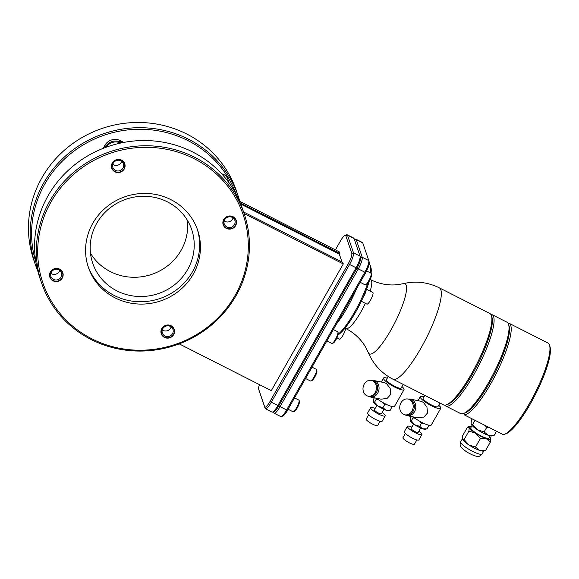 <?xml version="1.0" encoding="UTF-8"?>
<svg xmlns="http://www.w3.org/2000/svg" width="579" height="579" viewBox="0 0 579 579"><rect width="100%" height="100%" fill="white"/><g stroke="black" fill="none" stroke-linecap="round" stroke-linejoin="round"><path stroke-width="0.87" d="M240.271 202.903L339.707 253.399L339.164 251.8L239.554 201.217M105.045 147.631L105.494 146.834A11.29 10.777 -18.7 0 1 120.779 142.217L121.908 142.789M103.185 148.347L104.951 145.242A11.29 10.777 -18.7 0 1 120.237 140.617L123.79 142.42M335.393 249.882L340.481 240.922A9.199 2.012 116.9 0 1 345.019 235.335A9.199 2.012 116.9 0 1 345.808 235.696L351.793 253.341A9.199 2.012 116.9 0 1 348.232 263.778L269.98 401.522A9.199 2.012 116.9 0 1 264.646 406.748L258.668 389.102A9.199 2.012 116.9 0 1 258.654 389.066A9.199 2.012 116.9 0 1 259.457 384.637M243.564 211.972L342.739 262.338L343.282 263.937L271.298 390.644L179.215 343.883M339.707 253.399L339.301 254.109L341.957 261.94M345.019 235.335L346.611 234.77A10.451 2.287 116.9 0 1 347.19 234.763A10.451 2.287 116.9 0 1 347.509 235.19L353.494 252.828A10.451 2.287 116.9 0 1 349.441 264.69L271.196 402.434A10.451 2.287 116.9 0 1 265.457 408.788A10.451 2.287 116.9 0 1 265.131 408.369L259.153 390.724A10.451 2.287 116.9 0 1 259.131 390.68A10.451 2.287 116.9 0 1 259.124 390.637M265.457 408.788L272.007 412.118A10.451 2.287 -63.1 0 0 272.579 412.11A10.451 2.287 -63.1 0 0 277.739 405.756L355.991 268.012A10.451 2.287 -63.1 0 0 360.058 256.2A10.451 2.287 -63.1 0 0 360.044 256.157L354.058 238.512A10.451 2.287 -63.1 0 0 353.733 238.092L347.19 234.763M360.066 256.251L360.529 257.778A9.199 2.012 116.9 0 1 360.536 257.821A9.199 2.012 116.9 0 1 356.961 268.215L278.709 405.959A9.199 2.012 116.9 0 1 274.171 411.546L272.579 412.11M354.406 239.532L355.34 239.199A10.451 2.287 116.9 0 1 355.919 239.199A10.451 2.287 116.9 0 1 356.237 239.619L362.222 257.264A10.451 2.287 116.9 0 1 358.177 269.119L279.925 406.863A10.451 2.287 116.9 0 1 274.185 413.225A10.451 2.287 116.9 0 1 273.867 412.805L273.52 411.778M274.185 413.225L280.735 416.554A10.451 2.287 -63.1 0 0 281.314 416.547A10.451 2.287 -63.1 0 0 286.475 410.193L364.719 272.448A10.451 2.287 -63.1 0 0 368.787 260.637A10.451 2.287 -63.1 0 0 368.772 260.586L362.787 242.948A10.451 2.287 -63.1 0 0 362.468 242.521L355.919 239.199M281.314 416.547L282.899 415.983A9.199 2.012 -63.1 0 0 287.445 410.388L365.689 272.644A9.199 2.012 -63.1 0 0 369.272 262.251A9.199 2.012 -63.1 0 0 369.257 262.215L368.801 260.68M370.408 272.883A40.472 8.851 -63.1 0 0 370.466 266.087A40.472 8.851 -63.1 0 0 370.408 265.906A40.472 8.851 -63.1 0 0 369.17 264.27M338.237 334.206A40.472 8.851 -63.1 0 0 367.622 283.515M356.476 288.87A40.472 8.851 116.9 0 1 336.609 323.835M338.056 334.966A39.22 8.576 -63.1 0 0 363.055 297.534A39.22 8.576 -63.1 0 0 366.138 290.224A39.22 8.576 -63.1 0 0 369.308 281.025M371.052 273.216A39.22 8.576 -63.1 0 0 370.944 267.701L370.466 266.087M366.138 290.224A6.521 1.426 116.9 0 1 363.055 297.534M345.62 328.423A6.521 1.426 116.9 0 1 342.971 335.306A6.521 1.426 116.9 0 1 339.453 339.156L336.935 337.875M403.201 384.398L401.138 388.031A8.468 1.73 -150.4 0 1 393.756 385.809A8.468 1.73 -150.4 0 1 386.41 380.106A8.468 1.73 29.6 0 1 386.417 379.665L388.227 376.48M392.909 379.173L443.471 404.851A51.22 11.204 -63.1 0 0 446.3 404.83A51.22 11.204 -63.1 0 0 476.655 364.256A51.22 11.204 -63.1 0 0 491.506 315.808A51.22 11.204 -63.1 0 0 491.433 315.584A51.22 11.204 -63.1 0 0 489.856 313.514L439.295 287.835A51.22 11.204 -63.1 0 1 440.865 289.898A51.22 11.204 116.9 0 1 423.596 343.347A51.22 11.204 116.9 0 1 392.909 379.173C381.525 373.231 373.317 364.357 368.287 352.546L366.131 348.051C361.535 339.728 354.782 333.229 345.887 328.561A27.387 5.993 116.9 0 0 365.363 303.316M491.506 315.808L491.991 317.43A49.968 10.929 116.9 0 1 477.501 364.683A49.968 10.929 116.9 0 1 447.893 404.265L446.3 404.83M490.811 314.339A51.22 11.204 116.9 0 1 492.041 314.621A51.22 11.204 116.9 0 1 493.619 316.691A51.22 11.204 116.9 0 1 476.343 370.133A51.22 11.204 116.9 0 1 445.656 405.959A51.22 11.204 116.9 0 1 444.701 405.134M492.041 314.621L506.994 322.214A51.22 11.204 116.9 0 1 508.565 324.283A51.22 11.204 116.9 0 1 508.637 324.515A51.22 11.204 116.9 0 1 493.786 372.956A51.22 11.204 116.9 0 1 463.432 413.529A51.22 11.204 116.9 0 1 460.602 413.551L445.656 405.959M463.432 413.529L465.024 412.965A49.968 10.929 -63.1 0 0 494.632 373.383A49.968 10.929 -63.1 0 0 509.122 326.129L508.637 324.515M463.888 413.24L464.394 414.926L503.137 434.597A51.22 11.204 -63.1 0 0 504.36 434.315A51.22 11.204 -63.1 0 0 534.714 393.742A51.22 11.204 -63.1 0 0 549.565 345.294A51.22 11.204 -63.1 0 0 547.915 343L509.173 323.321A51.22 11.204 116.9 0 1 497.556 370.886A51.22 11.204 116.9 0 1 464.394 414.926L463.866 413.377M507.942 323.039A51.22 11.204 116.9 0 1 509.173 323.321M504.36 434.315L505.952 433.751A49.968 10.929 -63.1 0 0 535.561 394.169A49.968 10.929 -63.1 0 0 550.05 346.915L549.565 345.294M488.647 427.244L486.621 427.534L484.116 431.934L488.22 435.278A12.333 2.519 -150.4 0 0 492.056 435.944L494.162 435.372L488.22 435.278A12.333 2.519 -150.4 0 1 477.487 429.828L472.703 424.472L471.074 424.023A12.333 2.519 -150.4 0 1 471.074 424.009L471.074 424.023A12.333 2.519 -150.4 0 0 471.096 424.074L471.335 420.434L472.211 418.892M496.514 431.239L494.162 435.372M484.116 431.934L477.487 429.828A12.333 2.519 -150.4 0 1 471.096 424.074M490.254 435.849L488.994 438.071A10.451 2.135 -150.4 0 1 480.91 435.871A10.451 2.135 -150.4 0 1 470.814 427.743L472.08 425.529M489.653 436.913A12.333 2.519 -150.4 0 1 490.637 438.361A12.333 2.519 -150.4 0 1 490.652 438.412A12.333 2.519 -150.4 0 1 486.295 438.658L480.353 438.564L475.569 433.208A12.333 2.519 29.6 0 0 486.295 438.658L490.399 442.001L485.571 450.498L479.622 450.404A12.333 2.519 -150.4 0 1 474.418 448.146A12.333 2.519 -150.4 0 1 468.896 444.954L464.105 439.599L462.483 439.15A12.333 2.519 -150.4 0 1 462.476 439.135L462.483 439.15A12.333 2.519 -150.4 0 0 462.498 439.208L462.737 435.56L467.564 427.063L469.171 427.461A12.333 2.519 -150.4 0 1 469.678 426.491A12.333 2.519 -150.4 0 1 471.472 426.585M468.932 431.102L475.569 433.208A12.333 2.519 -150.4 0 1 469.171 427.461L468.932 431.102L464.105 439.599M490.637 438.361L490.399 442.001M469.678 426.491L467.564 427.063M480.353 438.564L475.525 447.06L479.622 450.404A12.333 2.519 -150.4 0 0 483.465 451.07L485.571 450.498M475.525 447.06L468.896 444.954A12.333 2.519 -150.4 0 1 462.498 439.208M475.048 420.34L472.703 424.472M486.621 427.534L485.311 425.551M439.946 403.064L437.883 406.69A8.468 1.73 -150.4 0 1 430.501 404.468A8.468 1.73 -150.4 0 1 423.155 398.765A8.468 1.73 29.6 0 1 423.155 398.323L424.827 395.385M438.708 405.242A11.768 2.403 29.6 0 1 440.764 407.71A11.768 2.403 -150.4 0 1 440.757 408.325A11.768 2.403 -150.4 0 1 430.494 405.235A11.768 2.403 -150.4 0 1 420.282 397.31A11.768 2.403 29.6 0 1 420.289 396.695L418.016 400.682M423.98 396.876A11.768 2.403 29.6 0 0 420.289 396.695M417.857 417.85L423.937 417.039L427.563 412.986L426.94 407.153L423.401 402.383L421.244 401.348L410.446 399.134A8.424 6.991 101.6 0 1 412.827 400.212A8.424 6.991 -78.4 0 1 415.165 410.301A8.424 6.991 -78.4 0 1 407.059 415.642L417.857 417.85M440.757 408.325L431.254 425.051A11.768 2.403 -150.4 0 1 424.118 423.517A11.768 2.403 -150.4 0 1 413.312 416.923M408.347 399.083A8.424 6.991 101.6 0 1 410.446 399.134M405.112 414.854A8.424 6.991 -78.4 0 0 407.059 415.642M405.995 415.034A8.048 6.673 -78.4 0 0 413.739 409.932A8.048 6.673 -78.4 0 0 411.503 400.299A8.048 6.673 101.6 0 0 409.223 399.264L408.079 399.032A8.048 6.673 101.6 0 1 410.359 400.067A8.048 6.673 -78.4 0 1 412.588 409.7A8.048 6.673 -78.4 0 1 404.851 414.803L405.995 415.034M408.079 399.032A8.048 6.673 101.6 0 0 400.342 404.135A8.048 6.673 101.6 0 0 402.571 413.768A8.048 6.673 -78.4 0 0 404.851 414.803M428.829 425.225L428.699 425.891L427.997 425.008M415.027 418.255L412.986 417.915L413.167 416.887M423.3 423.14L421.346 423.379L419.659 426.339L422.663 428.786A9.032 1.846 -150.4 0 0 425.478 429.271L427.02 428.851L422.663 428.786A9.032 1.846 -150.4 0 1 414.803 424.798L411.3 420.875L410.113 420.542A9.032 1.846 -150.4 0 1 410.113 420.535L410.113 420.542A9.032 1.846 -150.4 0 0 410.127 420.586L410.301 417.922L411.126 416.475M428.699 425.891L427.02 428.851M419.659 426.339L414.803 424.798A9.032 1.846 -150.4 0 1 410.127 420.586M420.694 428.011L418.176 432.455A4.053 0.825 -150.4 0 1 414.636 431.391A4.053 0.825 -150.4 0 1 411.119 428.655A4.053 0.825 29.6 0 1 411.119 428.446L413.645 424.002M418.914 431.152A8.359 1.708 29.6 0 1 421.925 434.141A8.359 1.708 -150.4 0 1 421.917 434.583A8.359 1.708 -150.4 0 1 414.629 432.39A8.359 1.708 -150.4 0 1 407.37 426.752A8.359 1.708 29.6 0 1 407.377 426.318L404.345 431.659A8.359 1.708 29.6 0 0 404.337 432.093A8.359 1.708 -150.4 0 0 411.597 437.724A8.359 1.708 -150.4 0 0 418.885 439.917L421.917 434.583M411.857 427.15A8.359 1.708 29.6 0 0 407.377 426.318M416.822 439.953L414.412 444.202A6.586 1.346 -150.4 0 1 408.665 442.472A6.586 1.346 -150.4 0 1 402.955 438.042A6.586 1.346 29.6 0 1 402.955 437.695L405.372 433.447M412.986 417.915L411.3 420.875M421.346 423.379L419.985 421.411M401.964 386.584A11.768 2.403 29.6 0 1 404.019 389.052A11.768 2.403 -150.4 0 1 404.012 389.66A11.768 2.403 -150.4 0 1 393.749 386.577A11.768 2.403 -150.4 0 1 383.537 378.652A11.768 2.403 29.6 0 1 383.544 378.036L381.279 382.024M387.235 378.217A11.768 2.403 29.6 0 0 383.544 378.036M381.12 399.192L387.192 398.374L390.818 394.321L390.195 388.495L386.656 383.718L384.499 382.683L373.701 380.475A8.424 6.991 101.6 0 1 376.082 381.554A8.424 6.991 -78.4 0 1 378.427 391.636A8.424 6.991 -78.4 0 1 370.321 396.977L381.12 399.192M404.012 389.66L394.509 406.393A11.768 2.403 -150.4 0 1 387.373 404.859A11.768 2.403 -150.4 0 1 376.574 398.258M371.602 380.425A8.424 6.991 101.6 0 1 373.701 380.475M368.374 396.195A8.424 6.991 -78.4 0 0 370.321 396.977M369.25 396.376A8.048 6.673 -78.4 0 0 376.994 391.274A8.048 6.673 -78.4 0 0 374.758 381.641A8.048 6.673 101.6 0 0 372.485 380.606L371.342 380.374A8.048 6.673 101.6 0 1 373.614 381.402A8.048 6.673 -78.4 0 1 375.851 391.042A8.048 6.673 -78.4 0 1 368.106 396.145L369.25 396.376M371.342 380.374A8.048 6.673 101.6 0 0 363.598 385.476A8.048 6.673 101.6 0 0 365.834 395.11A8.048 6.673 -78.4 0 0 368.106 396.145M386.562 404.482L384.601 404.721L383.24 402.752M378.29 399.597L376.241 399.249L376.422 398.229M392.084 406.559L390.275 410.193L388.733 410.612A9.032 1.846 -150.4 0 1 385.918 410.127L382.922 407.681L378.065 406.14L374.562 402.21L373.368 401.884A9.032 1.846 -150.4 0 1 373.368 401.877M390.275 410.193L385.918 410.127A9.032 1.846 -150.4 0 1 378.065 406.14A9.032 1.846 -150.4 0 1 373.383 401.927L373.556 399.257L374.381 397.809M383.957 409.353L381.431 413.79A4.053 0.825 -150.4 0 1 377.899 412.726A4.053 0.825 -150.4 0 1 374.374 409.997A4.053 0.825 29.6 0 1 374.381 409.787L376.9 405.343M382.169 412.494A8.359 1.708 29.6 0 1 385.18 415.483A8.359 1.708 -150.4 0 1 385.18 415.917A8.359 1.708 -150.4 0 1 377.884 413.724A8.359 1.708 -150.4 0 1 370.632 408.094A8.359 1.708 29.6 0 1 370.632 407.659L367.6 413.001A8.359 1.708 29.6 0 0 367.593 413.435A8.359 1.708 -150.4 0 0 374.852 419.066A8.359 1.708 -150.4 0 0 382.14 421.259L385.18 415.917M375.112 408.492A8.359 1.708 29.6 0 0 370.632 407.659M380.077 421.295L377.667 425.543A6.586 1.346 -150.4 0 1 371.928 423.814A6.586 1.346 -150.4 0 1 366.21 419.377A6.586 1.346 29.6 0 1 366.21 419.037L368.628 414.788M384.601 404.721L382.922 407.681M391.954 407.232L391.252 406.342M376.241 399.249L374.562 402.21M366.507 289.268L372.833 292.475A6.521 1.426 116.9 0 1 373.028 292.742A6.521 1.426 116.9 0 1 370.835 299.546A6.521 1.426 116.9 0 1 366.927 304.113L361.318 301.261M366.601 270.95L371.016 273.194A6.521 1.426 116.9 0 1 371.211 273.454A6.521 1.426 116.9 0 1 371.226 273.483A6.521 1.426 116.9 0 1 369.33 279.65A6.521 1.426 116.9 0 1 365.465 284.817A6.521 1.426 116.9 0 1 365.11 284.825L360.196 282.328M371.537 274.533A5.689 1.245 116.9 0 1 371.544 274.562A5.689 1.245 116.9 0 1 369.894 279.939A5.689 1.245 116.9 0 1 366.529 284.441L365.465 284.817M333.359 329.56L337.731 331.774A6.521 1.426 116.9 0 1 337.933 332.042A6.521 1.426 116.9 0 1 337.941 332.071A6.521 1.426 116.9 0 1 336.052 338.237A6.521 1.426 116.9 0 1 332.187 343.405A6.521 1.426 116.9 0 1 331.825 343.405L326.911 340.915M338.259 333.12A5.689 1.245 116.9 0 1 338.266 333.149A5.689 1.245 116.9 0 1 336.616 338.527A5.689 1.245 116.9 0 1 333.243 343.029L332.187 343.405M312.009 367.144L316.38 369.366A6.521 1.426 116.9 0 1 316.583 369.626A6.521 1.426 116.9 0 1 316.59 369.655A6.521 1.426 116.9 0 1 314.701 375.822A6.521 1.426 116.9 0 1 310.836 380.989A6.521 1.426 116.9 0 1 310.474 380.996L305.56 378.5M316.908 370.705A5.689 1.245 116.9 0 1 316.916 370.734A5.689 1.245 116.9 0 1 315.266 376.111A5.689 1.245 116.9 0 1 311.893 380.613L310.836 380.989M294.545 397.896L298.909 400.118A6.521 1.426 116.9 0 1 299.111 400.379A6.521 1.426 116.9 0 1 299.119 400.407A6.521 1.426 116.9 0 1 297.23 406.574A6.521 1.426 116.9 0 1 293.365 411.741A6.521 1.426 116.9 0 1 293.003 411.749L288.089 409.252M299.437 401.457A5.689 1.245 116.9 0 1 299.444 401.486A5.689 1.245 116.9 0 1 297.794 406.863A5.689 1.245 116.9 0 1 294.422 411.365L293.365 411.741M35.891 262.193A105.791 100.949 -18.7 0 1 44.844 183.963A105.791 100.949 -18.7 0 1 145.734 129.407A105.791 100.949 -18.7 0 1 236.189 194.254M221.757 173.903A7.838 7.484 -18.7 0 1 227.677 178.802L229.031 182.805M37.794 271.081A107.043 102.143 -18.7 0 1 35.391 264.733A107.043 102.143 -18.7 0 1 43.635 183.051A107.043 102.143 -18.7 0 1 147.095 127.93A107.043 102.143 -18.7 0 1 238.135 195.97A107.043 102.143 -18.7 0 1 239.786 201.333M35.391 264.733L33.625 259.522A107.043 102.143 -18.7 0 1 41.869 177.847A107.043 102.143 -18.7 0 1 145.329 122.719A107.043 102.143 -18.7 0 1 236.37 190.759L238.135 195.97M90.483 253.211A52.269 49.874 161.3 0 0 135.964 277.254A52.269 49.874 161.3 0 0 181.155 250.244A52.269 49.874 161.3 0 0 187.401 220.338M116.929 290.89A52.269 49.874 161.3 0 0 175.249 284.188A52.269 49.874 161.3 0 0 191.7 229.61A52.269 49.874 161.3 0 0 167.483 201.905A52.269 49.874 161.3 0 0 109.156 208.599A52.269 49.874 161.3 0 0 92.705 263.184A52.269 49.874 161.3 0 0 116.929 290.89M197.236 229.052A57.705 55.063 -18.7 0 1 178.18 288.53A57.705 55.063 -18.7 0 1 114.302 295.514A57.705 55.063 -18.7 0 1 87.979 266.108M170.914 199.646A57.705 55.063 -18.7 0 1 197.656 230.232A57.705 55.063 -18.7 0 1 179.49 290.484A57.705 55.063 -18.7 0 1 115.105 297.881A57.705 55.063 -18.7 0 1 88.363 267.295A57.705 55.063 -18.7 0 1 106.529 207.043A57.705 55.063 -18.7 0 1 170.914 199.646M91.851 338.816A105.791 100.949 161.3 0 0 235.045 295.507A105.791 100.949 161.3 0 0 194.16 158.711A105.791 100.949 161.3 0 0 50.966 202.02A105.791 100.949 161.3 0 0 91.851 338.816M171.066 325.716A6.854 6.543 161.3 0 0 161.787 328.525A6.854 6.543 161.3 0 0 164.436 337.391A6.854 6.543 161.3 0 0 173.722 334.582A6.854 6.543 161.3 0 0 171.066 325.716M232.99 216.712A6.854 6.543 161.3 0 0 223.711 219.521A6.854 6.543 161.3 0 0 226.36 228.387A6.854 6.543 161.3 0 0 235.639 225.586A6.854 6.543 161.3 0 0 232.99 216.712M121.583 160.137A6.854 6.543 161.3 0 0 112.297 162.945A6.854 6.543 161.3 0 0 114.946 171.811A6.854 6.543 161.3 0 0 124.232 169.003A6.854 6.543 161.3 0 0 121.583 160.137M59.659 269.141A6.854 6.543 161.3 0 0 50.38 271.942A6.854 6.543 161.3 0 0 53.029 280.815A6.854 6.543 161.3 0 0 62.308 278.007A6.854 6.543 161.3 0 0 59.659 269.141M194.653 157.293A107.043 102.143 161.3 0 0 75.212 171.008A107.043 102.143 161.3 0 0 41.514 282.791A107.043 102.143 161.3 0 0 91.127 339.526A107.043 102.143 161.3 0 0 210.568 325.811A107.043 102.143 161.3 0 0 244.258 214.027A107.043 102.143 161.3 0 0 194.653 157.293M244.258 214.027L242.492 208.816A107.043 102.143 161.3 0 0 192.879 152.082A107.043 102.143 161.3 0 0 47.992 195.905A107.043 102.143 161.3 0 0 39.748 277.58L41.514 282.791M244.106 213.571L343.282 263.937M339.301 254.109L240.741 204.054M106.239 147.189A10.871 10.371 -18.7 0 1 120.627 143.056M170.342 326.433A5.602 5.349 161.3 0 0 162.323 332.997A5.602 5.349 161.3 0 0 164.921 335.972A5.602 5.349 -18.7 0 0 172.94 329.4A5.602 5.349 -18.7 0 0 170.342 326.433M171.116 326.911A5.602 5.349 -18.7 0 1 163.032 330.392A5.602 5.349 161.3 0 0 171.123 326.911M162.258 329.914A5.602 5.349 161.3 0 0 163.032 330.392A5.602 5.349 161.3 0 1 162.258 329.921M232.266 217.429A5.602 5.349 161.3 0 0 224.247 223.993A5.602 5.349 161.3 0 0 226.845 226.968A5.602 5.349 -18.7 0 0 234.857 220.396A5.602 5.349 -18.7 0 0 232.266 217.429M233.04 217.907A5.602 5.349 -18.7 0 1 224.956 221.388A5.602 5.349 161.3 0 0 233.04 217.914M224.182 220.91A5.602 5.349 161.3 0 0 224.956 221.388A5.602 5.349 161.3 0 1 224.174 220.917M120.852 160.846A5.602 5.349 161.3 0 0 112.84 167.418A5.602 5.349 161.3 0 0 115.438 170.385A5.602 5.349 -18.7 0 0 123.45 163.821A5.602 5.349 -18.7 0 0 120.852 160.846M121.626 161.324A5.602 5.349 -18.7 0 1 113.542 164.812A5.602 5.349 161.3 0 1 112.767 164.335A5.602 5.349 161.3 0 0 121.633 161.331M58.935 269.85A5.602 5.349 161.3 0 0 50.916 276.422A5.602 5.349 161.3 0 0 53.514 279.389A5.602 5.349 -18.7 0 0 61.526 272.818A5.602 5.349 -18.7 0 0 58.935 269.85M59.702 270.328A5.602 5.349 -18.7 0 1 51.618 273.809A5.602 5.349 161.3 0 1 50.851 273.331A5.602 5.349 161.3 0 0 59.709 270.335M164.545 337.079A6.586 6.282 -18.7 0 1 163.56 326.715A6.586 6.282 -18.7 0 1 173.961 329.364A6.586 6.282 -18.7 0 1 164.545 337.079M226.461 228.083A6.586 6.282 -18.7 0 1 225.484 217.711A6.586 6.282 -18.7 0 1 235.885 220.36A6.586 6.282 -18.7 0 1 226.461 228.083M115.055 171.5A6.586 6.282 -18.7 0 1 114.077 161.136A6.586 6.282 -18.7 0 1 124.478 163.777A6.586 6.282 -18.7 0 1 115.055 171.5M53.13 280.504A6.586 6.282 -18.7 0 1 52.153 270.14A6.586 6.282 -18.7 0 1 62.554 272.781A6.586 6.282 -18.7 0 1 53.13 280.504M120.237 140.617L120.779 142.217M287.445 410.388L269.98 401.522M265.131 408.369L264.646 406.748M273.867 412.805L273.556 411.77M348.232 263.778L365.689 272.644M370.14 279.447L370.69 279.722A27.387 5.993 -63.1 0 1 371.537 280.829A27.387 5.993 116.9 0 1 370.169 291.128M368.287 352.546A39.307 8.598 116.9 0 0 391.209 329.538A39.307 8.598 116.9 0 0 406.205 285.367A39.307 8.598 -63.1 0 0 403.274 283.659C415.78 280.757 427.78 282.147 439.295 287.835M483.827 450.976L482.141 453.95A12.333 2.519 -150.4 0 1 472.594 451.352A12.333 2.519 -150.4 0 1 460.689 441.763L462.404 438.744M354.601 240.119L356.237 239.619L362.787 242.948M368.772 260.586L362.222 257.264L360.529 257.778M360.044 256.157L353.494 252.828L351.793 253.341M345.808 235.696L347.509 235.183L354.058 238.512M259.153 390.724L258.668 389.102M104.951 145.242L105.494 146.834M344.997 328.112L345.887 328.561M370.69 279.722C379.766 284.18 389.045 285.787 398.533 284.55L403.274 283.659M482.141 453.95C480.165 455.962 478.956 456.737 478.507 456.281C476.835 456.614 474.107 455.825 470.3 453.893C464.959 451.287 460.783 447.321 460.848 446.662C459.972 445.975 459.921 444.346 460.689 441.763M369.272 262.251L368.787 260.637M360.536 257.821L360.058 256.2M258.654 389.066L259.131 390.68M371.544 274.562L371.226 273.483M338.266 333.149L337.941 332.071M316.916 370.734L316.59 369.655M299.444 401.486L299.119 400.407"/></g></svg>
